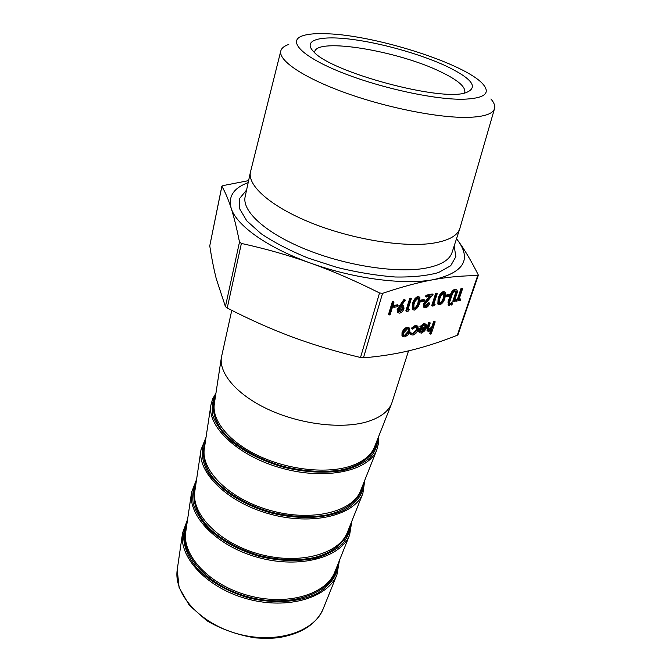 <?xml version="1.0" encoding="UTF-8"?>
<svg xmlns="http://www.w3.org/2000/svg" width="672" height="672" viewBox="0 0 672 672"><rect width="100%" height="100%" fill="white"/><g stroke="black" fill="none" stroke-linecap="round" stroke-linejoin="round"><path stroke-width="1.01" d="M388.483 314.504L392.33 301.795L393.221 301.627L393.977 302.14L390.121 314.832L388.483 314.504M393.179 306.852L393.574 305.55L397.362 304.794L398.11 305.306L397.715 306.6L393.935 307.364L393.179 306.852M397.841 312.581L397.127 309.406L404.132 299.191L405.392 300.191L401.1 305.861L403.712 305.92L403.973 308.683C403.049 311.094 401.621 312.581 399.706 313.152L398.11 312.766L397.874 309.91L404.888 299.695M401.747 305.004L403.25 305.609M420.294 300.224L423.822 299.527L424.578 300.023L424.166 301.291L420.571 302.014L419.992 301.627M424.847 306.054L428.35 302.761L429.92 303.08C428.963 305.592 427.526 307.163 425.603 307.784L424.166 307.482L423.973 304.71L423.226 304.214L429.19 296.428M423.83 307.255L423.226 304.214M423.973 304.71L430.643 296.142L426.325 296.99L425.569 296.503L425.981 295.226L432.272 294L433.02 294.487L424.838 304.441L425.023 306.298L426.048 306.516L425.3 306.02M435.086 304.366L434.146 305.718L432.466 306.071L431.718 305.584L435.683 293.328L436.498 293.168L437.254 293.656L433.684 304.651L435.086 304.366L433.91 303.962M438.446 304.349L437.842 304.03L438.127 298.578C439.034 295.142 440.773 292.799 443.335 291.539L444.923 292.06M410.634 334.463L409.777 333.22L410.651 332.497L411.76 333.665L413.372 333.976L412.633 333.472L416.623 329.389L416.548 327.029M411.625 333.505L412.633 333.472M413.372 333.976L417.354 329.893L417.161 327.373L415.573 327.054L412.616 329.146L411.365 328.205L415.195 325.458L417.421 326.012M420.638 327.163L424.502 324.055L426.199 324.374L426.392 327.802L424.687 330.868L421.571 333.085L419.849 332.749L419.429 331.993L419.672 329.129L425.645 327.776L425.485 325.357L424.259 325.114L421.201 327.499L419.899 326.668L423.763 323.56L425.779 324.089M419.546 332.539L418.698 331.489L418.942 328.625L424.914 327.281L424.914 325.072M221.861 186.169L209.756 245.86C211.68 258.241 213.856 269.228 216.283 278.813L225.422 306.6L227.228 308.028C249.522 319.486 271.093 329.104 291.942 336.857C312.749 344.627 335.605 351.506 360.503 357.512L363.443 357.832C380.579 356.395 396.463 353.867 411.088 350.255C425.788 346.643 441.193 341.636 457.296 335.244L457.985 334.69M456.523 238.736L458.405 241.256C464.722 249.85 471.307 261.005 478.178 274.722L477.658 275.68C463.302 275.604 448.661 276.914 433.717 279.602C418.866 282.265 401.814 286.843 382.561 293.353L379.537 292.967C355.463 280.871 332.556 270.942 310.808 263.18C354.001 278.83 404.586 285.239 433.717 279.602C463.277 272.714 471.509 259.93 458.405 241.256L456.498 238.812M430.416 334.11L432.088 329.02L429.013 331.372L427.762 331.111L427.98 327.55L429.425 323.106L430.231 322.921L428.35 328.961L428.543 330.128L429.5 330.28L432.474 327.482L434.381 321.997L435.187 321.821L431.214 333.925L429.685 333.614L430.727 330.439M427.61 330.91L427.031 330.616L427.241 327.054L428.686 322.61L430.231 322.921M428.375 329.834L431.743 326.987L433.65 321.51L435.187 321.821M402.797 336.378L401.982 335.572L402.016 332.64C403.099 329.792 404.771 328.003 407.022 327.272L409.122 327.827M459.203 298.771L460.866 299.057L460.454 300.275L455.893 301.224L455.154 300.745L455.566 299.519L457.456 299.132L461.068 288.372L461.849 288.221L462.596 288.691L458.976 299.443L460.866 299.057M453.541 301.711L456.448 292.925L456.28 291.304L455.179 291.018L452.592 293.437L449.484 302.551L448.694 302.711L451.105 295.436C451.912 292.538 453.398 290.648 455.549 289.783L457.027 290.086L457.447 291.791L454.331 301.543L452.802 301.232L455.7 292.446L455.666 291.001M448.694 302.711L447.947 302.232L450.358 294.958C451.164 292.06 452.642 290.17 454.801 289.304L456.616 289.817M450.761 304.584L450.601 303.752L451.66 302.61L452.642 303.089M448.283 305.105L448.115 304.273L449.182 303.122L450.164 303.61M445.704 295.168L449.022 294.512L449.77 294.991L449.358 296.234L445.376 296.562M412.65 309.557L412.213 309.263L412.423 303.744C413.314 300.233 415.086 297.83 417.766 296.528L419.437 297.066M409.307 309.674L408.349 311.06L406.577 311.43L405.829 310.918L409.727 298.402L410.592 298.234L411.34 298.738L407.837 309.977L409.307 309.674L408.055 309.271M248.186 182.599C233.688 187.967 228.01 196.476 231.151 208.135C236.082 225.17 267.296 247.766 310.808 263.18C289.036 255.394 265.894 248.816 241.391 243.432L239.492 242.071C236.704 228.026 233.923 216.712 231.151 208.135C228.354 199.483 225.271 192.209 221.886 186.312L222.97 185.606L248.606 180.625M327.953 33.785C317.05 33.247 308.742 33.869 303.03 35.65C287.213 40.48 300.476 55.675 339.125 71.476C377.563 87.293 433.474 99.716 462.815 99.254C484.26 98.524 490.997 93.509 483.017 84.21C465.704 63.958 377.084 35.65 327.953 33.785M446.065 66.016C419.882 53.852 380.008 42.722 349.801 39.11C319.612 35.473 302.375 40.186 313.564 51.593C330.162 71.996 441.286 101.984 465.889 92.694C478.901 87.536 472.298 78.649 446.065 66.016M408.534 350.868L391.675 403.469C388.282 411.6 380.176 417.673 367.357 421.68C342.703 429.198 302.106 424.654 270.06 410.231C237.955 395.833 218.929 374.002 221.374 357.521L231.773 310.33M314.605 52.584L314.706 51.794C316.924 37.246 398.252 50.988 440.53 71.736C457.548 79.867 465.637 86.722 464.797 92.291L464.486 93.03M490.896 98.977C494.038 102.539 495.264 105.714 494.567 108.486C493.088 113.803 484.462 116.752 468.686 117.348C439.841 118.255 387.517 108.032 345.358 92.812C303.106 77.599 277.964 60.27 280.837 50.812C281.627 48.065 284.281 45.948 288.792 44.444M494.567 108.486L459.841 228.522C457.43 235.83 448.409 240.736 432.776 243.239C403.704 247.666 352.582 239.442 311.884 223.154C271.093 206.884 247.212 185.665 250.463 172.024L280.837 50.812M434.381 321.997L433.65 321.51M432.474 327.482L431.743 326.987M429.5 330.28L428.77 329.784M429.425 323.106L428.686 322.61M425.216 328.868L420.151 330.011L420.445 331.708L421.873 332.027L423.847 330.817L425.216 328.868M425.645 327.776L424.914 327.281M419.672 329.129L418.942 328.625M419.429 331.993L418.698 331.489M424.502 324.055L423.763 323.56M420.319 331.54L423.116 330.322L424.04 329.129M421.873 332.027L421.142 331.523M423.847 330.817L423.116 330.322M412.616 329.146L412.104 328.709L415.934 325.962L417.934 326.365L418.211 329.608C417.035 332.548 415.288 334.37 412.969 335.068L410.92 334.664L409.777 333.22M415.934 325.962L415.195 325.458M412.104 328.709L411.365 328.205M417.354 329.893L416.623 329.389M410.508 333.724L411.39 333.01M407.946 334.874L404.88 336.932L403.024 336.538L402.755 333.152C403.838 330.296 405.51 328.507 407.753 327.785L409.601 328.154L409.87 331.54L407.946 334.874M405.216 335.849L409.038 331.724L408.853 329.188L407.417 328.877L403.603 332.951L403.83 335.538L405.216 335.849L404.485 335.336L408.299 331.212L408.248 328.852M407.753 327.785L407.022 327.272M402.755 333.152L402.016 332.64M402.713 336.084L401.982 335.572M403.696 335.362L404.485 335.336M409.038 331.724L408.299 331.212M455.893 301.224L456.305 299.998L458.203 299.603L461.815 288.842L461.068 288.372M461.815 288.842L462.596 288.691M458.203 299.603L457.456 299.132M456.305 299.998L455.566 299.519M455.549 289.783L454.801 289.304M456.448 292.925L455.7 292.446M451.34 304.231L452.743 303.164L451.735 305.071L450.601 303.752M452.399 303.089L451.66 302.61M448.854 304.752L450.274 303.677L449.257 305.592L448.115 304.273M449.921 303.601L449.182 303.122M445.931 296.923L446.342 295.672L445.687 295.26M446.342 295.672L449.77 294.991M444.091 292.026L445.36 292.337L444.99 297.83C444.116 301.216 442.42 303.542 439.9 304.819L438.589 304.517L438.875 299.065C439.79 295.63 441.529 293.286 444.091 292.026L443.335 291.539M444.184 297.998L444.553 293.53L443.654 293.286L441.025 295.764L439.681 298.906L439.362 303.341L440.278 303.584C442.243 302.501 443.545 300.636 444.184 297.998L443.436 297.52L443.965 293.261M438.875 299.065L438.127 298.578M440.278 303.584L439.53 303.097C441.496 302.014 442.798 300.149 443.436 297.52M432.466 306.071L436.43 293.815L435.683 293.328M436.43 293.815L437.254 293.656M426.048 306.516L429.097 303.248L428.35 302.761M426.325 296.99L426.728 295.722L425.981 295.226M426.728 295.722L433.02 294.487M429.097 303.248L429.92 303.08M420.571 302.014L420.974 300.737L420.286 300.283M420.974 300.737L424.578 300.023M418.522 297.024L419.899 297.377L419.597 302.946C418.765 306.407 417.026 308.792 414.389 310.103L412.961 309.767L413.179 304.24C414.061 300.737 415.842 298.326 418.522 297.024L417.766 296.528M418.757 303.122L419.068 298.586L418.085 298.318L415.38 300.863L414.028 304.08L413.767 308.566L414.767 308.843C416.816 307.726 418.144 305.819 418.757 303.122L418.001 302.627L418.471 298.292M413.179 304.24L412.423 303.744M414.767 308.843L414.019 308.339C416.069 307.222 417.396 305.315 418.001 302.627M406.577 311.43L410.483 298.906L409.727 298.402M410.483 298.906L411.34 298.738M401.596 306.886L398.731 309.809L398.933 311.581L400.142 311.858L403.082 308.918L402.864 307.171L401.596 306.886M397.874 309.91L397.127 309.406M402.158 305.558L401.612 305.189M403.082 308.918L402.335 308.414L402.268 306.86M398.782 311.38L402.335 308.414M400.142 311.858L399.395 311.346M393.935 307.364L394.33 306.062L393.574 305.55M394.33 306.062L398.11 305.306M389.231 315.017L393.086 302.308L392.33 301.795M393.086 302.308L393.977 302.14M477.658 275.68L457.296 335.244M363.443 357.832L382.561 293.353M454.154 246.011L455.876 256.645L450.685 265.742L438.463 272.572C426.93 275.806 412.516 277.284 395.203 276.998C376.673 275.596 357.286 272.404 337.033 267.431L307.91 258.006C289.64 250.505 274.042 242.416 261.114 233.713L246.792 220.853L239.652 208.799L239.753 198.324L246.582 190M391.675 403.469L374.405 447.241C370.969 455.498 363.14 461.748 350.935 466.007C327.457 473.978 289.363 470.14 259.451 456.254C229.48 442.394 211.806 420.781 214.292 404.04L214.385 403.427M215.216 397.95C211.403 407.618 213.52 418.27 221.567 429.904C233.705 445.04 256.805 458.867 283.349 466.385C303.904 471.408 322.879 472.651 340.267 470.114C361.897 465.839 374.984 454.961 376.664 441.504M377.924 438.32C377.63 445.595 374.875 452.214 369.642 458.161C363.006 463.537 354.236 467.628 343.35 470.434C325.181 473.55 305.113 472.441 283.156 467.116C261.492 460.673 243.6 451.542 229.463 439.706C221.458 431.802 215.947 423.856 212.915 415.876C211.386 408.097 212.327 400.991 215.737 394.556M376.765 449.98L360.553 490.854C352.598 511.787 312.421 521.951 271.379 510.762C230.278 499.792 200.668 470.795 204.322 448.694L210.874 405.224C207.194 427.157 238.946 456.767 282.786 468.476C326.567 480.404 368.903 470.786 376.765 449.98L378.428 443.68L378.42 437.069M205.296 442.235C201.482 452.39 203.448 463.428 211.184 475.356C222.86 490.854 245.213 504.773 271.018 512.098C291.01 516.953 309.532 517.927 326.6 515.012C347.852 510.241 360.948 498.767 362.964 484.781M364.291 481.438C363.863 493.105 357.294 502.622 344.593 509.981C326.483 518.641 298.528 519.943 270.808 512.862C243.298 505.033 219.786 489.846 208.496 473.256C201.214 460.505 200.332 448.98 205.834 438.682M362.855 493.517L347.348 532.434C339.024 554.106 299.552 565.11 259.652 554.224C219.694 543.564 191.108 514.198 194.821 491.274L200.987 449.845C197.232 472.752 227.858 502.832 270.446 514.206C312.984 525.806 354.581 515.206 362.855 493.517L364.82 480.085M195.829 484.495C190.554 498.145 195.838 515.096 211.268 530.116C224.112 541.338 240.122 549.814 259.3 555.542C278.746 560.23 296.848 560.96 313.597 557.718C334.488 552.51 347.575 540.515 349.885 526.058M351.271 522.589C350.616 530.401 347.634 537.558 342.317 544.076C335.689 550.015 327.104 554.652 316.546 557.97C299.023 561.851 279.871 561.305 259.081 556.332C238.619 550.175 221.785 541.01 208.597 528.847C201.138 520.666 196.048 512.341 193.309 503.866C191.99 495.566 193.015 487.872 196.384 480.799M185.85 531.241L191.562 492.391C187.748 516.155 217.316 546.605 258.728 557.651C300.073 568.94 340.948 557.483 349.6 535.038L334.74 572.132C326.088 594.451 287.314 606.169 248.497 595.568C209.614 585.211 181.994 555.568 185.749 531.93L185.85 531.233M186.791 524.857C175.846 549.427 203.994 585.152 248.144 596.87C292.194 608.95 334.496 592.234 337.403 565.488M338.839 561.901C337.882 574.274 331.162 584.506 318.671 592.603C300.955 602.221 274.184 604.346 247.926 597.685C228.01 591.662 211.672 582.515 198.912 570.234C183.775 553.829 179.978 535.399 187.354 521.035M187.589 519.406L182.566 533.014C178.71 557.516 207.287 588.252 247.573 598.996C287.792 609.974 327.953 597.778 336.941 574.669L339.444 560.372M323.358 608.412L323.089 609.076C314.152 631.957 275.99 644.305 238.14 633.965C200.222 623.86 173.452 593.998 177.232 569.722L177.341 569.008M239.492 242.071L225.422 306.6M227.228 308.028L241.391 243.432M209.756 245.86L221.886 186.312M379.537 292.967L360.503 357.512M250.463 172.024L245.146 196.661C241.752 211 265.146 232.814 305.34 249.178C345.442 265.558 395.976 273.361 424.906 268.288C440.462 265.44 449.509 260.173 452.046 252.487L459.841 228.522M433.356 325.13L432.625 324.643M427.98 327.55L427.241 327.054M451.105 295.436L450.358 294.958M455.944 294.521L455.196 294.042M427.266 299.905L426.518 299.41M400.134 305.987L399.386 305.474M221.374 357.521L214.385 403.435M215.939 393.229L212.604 398.941L210.874 405.224M206.044 437.245L200.987 449.845M196.61 479.262L191.562 492.391M349.6 535.038L351.851 521.144M182.566 533.014L177.232 569.722L179.105 587.513L189.269 605.22L206.85 620.752C221.718 629.395 237.947 635.116 255.553 637.913C265.482 638.476 273.235 638.375 278.788 637.602C301.409 633.83 316.176 624.322 323.089 609.076L336.941 574.669M478.288 275.36L457.993 334.69M427.031 330.616L427.762 331.111M419.118 332.245L419.849 332.749M410.189 334.16L410.92 334.664M402.284 336.025L403.024 336.538M450.652 304.517L451.391 304.996M448.174 305.038L448.913 305.516M437.842 304.03L438.589 304.517M423.419 306.986L424.166 307.482M412.213 309.263L412.961 309.767M397.362 312.253L398.11 312.766"/></g></svg>
